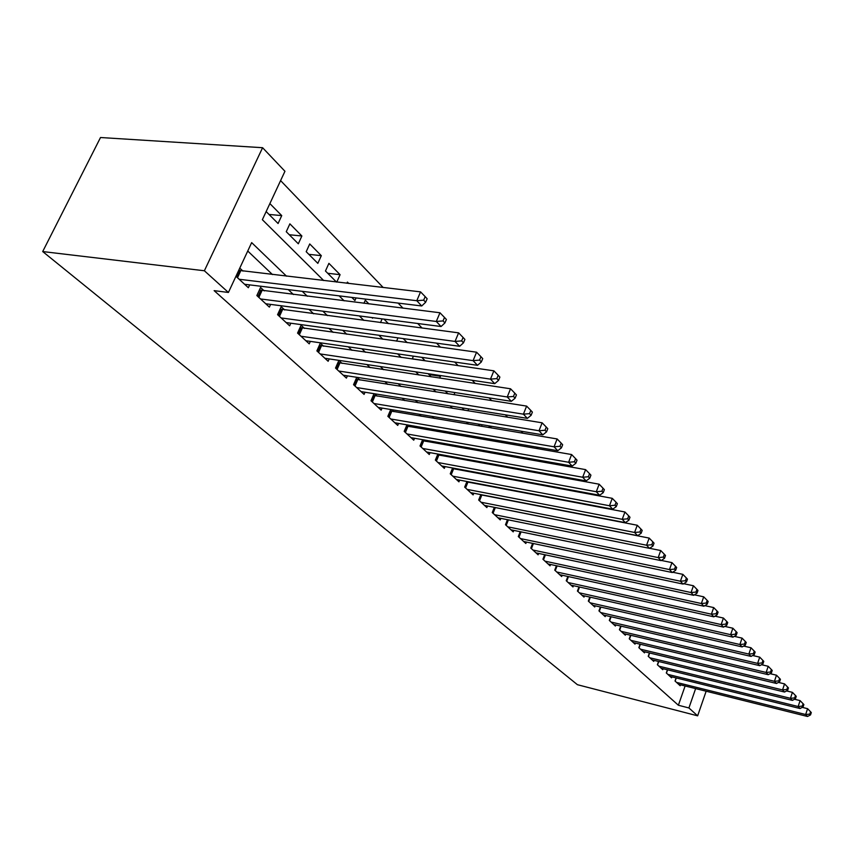<?xml version="1.0" encoding="UTF-8"?>
<svg xmlns="http://www.w3.org/2000/svg" width="854" height="854" viewBox="0 0 854 854"><rect width="100%" height="100%" fill="white"/><g stroke="black" fill="none" stroke-linecap="round" stroke-linejoin="round"><path stroke-width="1.28" d="M323.698 280.55L262.359 219.702L284.948 171.28L262.594 147.71L100.516 137.515L42.7 251.556L577.411 684.694L697.643 715.833L688.911 707.955L695.636 688.591M592.687 505.867L592.11 505.269M579.631 492.267L578.82 491.413M566.159 478.229L565.081 477.098M552.25 463.722L550.894 462.313M537.871 448.745L536.216 447.016M523.011 433.256L521.047 431.195M507.639 417.232L505.333 414.82M491.723 400.643L489.054 397.868M475.24 383.467L472.187 380.286M458.171 365.672L454.702 362.053M440.461 347.215L436.554 343.137M422.079 328.053L417.702 323.495M403.003 308.166L398.113 303.085M383.168 287.499L280.592 180.6M676.122 677.905L675.023 681.012L680.168 685.741L680.489 684.823M667.433 669.782L666.301 672.963L671.564 677.809L671.895 676.87M658.53 661.455L657.366 664.732L662.757 669.696L663.099 668.725M649.424 652.936L648.218 656.299L653.737 661.38L654.089 660.377M640.094 644.194L638.845 647.663L644.492 652.862L644.866 651.837M630.54 635.248L629.238 638.803L635.034 644.14L635.419 643.083M620.741 626.067L619.396 629.729L625.331 635.205L625.726 634.116M610.695 616.652L609.308 620.431L615.392 626.035L615.798 624.914M600.394 607.002L598.953 610.888L605.198 616.641L605.625 615.488M589.826 597.085L588.331 601.099L594.736 607.002L595.185 605.817M578.98 586.911L577.432 591.053L584.008 597.106L584.467 595.879M567.857 576.471L566.234 580.731L572.991 586.954L573.461 585.695M556.424 565.732L554.748 570.141L561.676 576.525L562.178 575.222M544.681 554.705L542.93 559.253L550.061 565.818L550.574 564.473M532.618 543.357L530.793 548.065L538.116 554.812L538.66 553.424M520.214 531.7L518.314 536.558L525.851 543.496L526.406 542.066M507.457 519.691L505.483 524.73L513.222 531.871L513.809 530.377M494.338 507.34L492.267 512.549L500.241 519.905L500.85 518.357M480.834 494.615L478.667 500.017L486.876 507.586L487.517 505.984M466.935 481.507L464.661 487.111L473.116 494.904L473.789 493.249M452.609 467.992L450.239 473.81L458.95 481.837L459.644 480.119M437.856 454.061L435.359 460.103L444.336 468.376L445.073 466.594M422.634 439.682L420.019 445.959L429.284 454.499L430.053 452.652M406.942 424.844L404.198 431.377L413.752 440.184L414.553 438.262M390.748 409.514L387.855 416.314L397.729 425.409L398.572 423.413M374.031 393.683L370.988 400.761L381.172 410.155L382.069 408.073M356.758 377.308L353.545 384.695L364.082 394.399L365.021 392.232M342.059 363.409L338.867 360.441L335.526 368.074L346.414 378.108L347.397 375.845M323.602 346.222L320.303 343.148L316.877 350.887L328.139 361.274L329.185 358.904M304.504 328.427L301.088 325.246L297.566 333.092L309.233 343.842L310.333 341.376M284.724 310.002L281.19 306.703L277.571 314.667L289.655 325.801L290.819 323.218M264.228 290.904L260.566 287.488L256.851 295.559L269.373 307.109L270.611 304.398M269.021 214.439L281.735 215.603L269.875 203.583M289.282 234.743L301.878 235.992L289.88 223.844L286.261 231.712L298.313 243.796L301.878 235.992M308.828 254.343L321.317 255.666L309.735 243.945L306.202 251.706L317.837 263.363L321.317 255.666M327.722 273.269L340.084 274.678L328.907 263.352L325.459 271.006L336.476 282.044M348.784 283.485L347.418 282.098L346.895 283.261M368.992 303.939L365.309 300.213L363.953 303.309M388.453 323.634L383.99 319.118M407.198 342.614L403.205 338.579M413.251 358.99L425.046 360.687L421.737 357.335M428.772 374.543L440.45 376.294L439.586 375.408M491.52 427.993L489.513 425.954M506.721 443.386L505.034 441.667M521.431 458.278L520.043 456.869M535.671 472.689L534.572 471.579M266.149 211.568L278.073 223.513L281.735 215.603M336.786 282.076L340.084 274.678M351.805 297.406L354.922 300.533L356.065 297.929M371.906 317.549L372.536 318.19L372.771 317.656M380.5 322.588L382.112 318.873M396.576 341.152L397.985 337.864M413.421 356.139L412.525 358.264L413.475 359.203M428.43 373.742L431.035 376.806M439.693 378.119L440.45 376.294M445.244 391.057L447.987 393.811M454.008 394.751L454.915 392.562M462.003 407.849L464.373 410.23M467.939 410.806L468.707 408.927M478.187 424.064L480.215 426.103M481.496 426.317L482.136 424.726M493.836 439.746L494.882 440.803L495.213 439.981M488.766 427.534L489.417 425.932M501.725 442.521L502.259 441.198M514.343 457.018L514.77 455.94M526.63 471.056L526.961 470.202M538.607 484.624L538.853 483.994M548.054 486.396L548.3 485.755M551.524 497.562L552.111 498.16M286.528 276.194L251.663 242.621L228.413 292.463L214.14 290.648L678.375 705.244L685.121 685.976M495.971 487.485L495.352 486.908M481.923 474.109L481.048 473.276M467.448 460.317L466.284 459.206M452.503 446.087L451.051 444.699M437.099 431.398L435.326 429.711M421.182 416.24L419.068 414.233M404.743 400.579L402.277 398.231M387.748 384.385L384.898 381.674M370.166 367.647L366.921 364.551M351.987 350.321L348.304 346.809M333.156 332.387L329.014 328.438M313.653 313.802L309.009 309.383M293.434 294.534L288.268 289.613M272.458 274.55L247.745 251.023M235.95 276.301L248.343 287.723L249.667 284.884M242.974 271.102L239.771 268.113M359.897 380.03L357.004 377.34M377.158 396.117L374.65 393.779M393.854 411.671L391.719 409.685M410.027 426.744L408.233 425.068M425.698 441.347L424.224 439.97M440.888 455.492L439.714 454.403M455.62 469.22L454.734 468.387M469.913 482.542L469.294 481.955M678.375 705.244L688.911 707.955M228.413 292.463L204.373 270.761L42.7 251.556M697.643 715.833L706.151 691.217M339.134 295.847L344.173 300.854M359.363 315.916L363.889 320.41M378.856 335.248L382.891 339.251M397.633 353.876L401.22 357.442M415.749 371.853L418.908 374.981M433.234 389.189L435.999 391.933M450.111 405.928L452.503 408.308M466.423 422.111L468.472 424.139M482.19 437.75L483.908 439.458M497.444 452.887L498.864 454.285M512.219 467.522L513.339 468.643M526.512 481.709L527.366 482.553M540.368 495.448L540.956 496.035M262.594 147.71L204.373 270.761M508.354 489.844L507.746 489.257M494.434 476.436L493.559 475.593M480.076 462.601L478.934 461.502M465.27 448.339L463.818 446.952M449.973 433.618L448.222 431.921M434.184 418.417L432.103 416.4M417.873 402.704L415.428 400.345M401.017 386.467L398.188 383.745M383.574 369.665L380.34 366.558M365.523 352.275L361.861 348.752M346.82 334.277L342.71 330.306M327.456 315.617L322.844 311.176M307.365 296.274L302.231 291.331M239.173 279.269L416.784 300.715L421.727 305.978L244.586 284.265M238.736 270.334L420.563 291.876L416.784 300.715L423.669 300.16L425.634 302.273L427.149 298.74L425.175 296.626L423.669 300.16M425.175 296.626L420.563 291.876M421.727 305.978L425.634 302.273M260.534 298.953L436.287 321.467L441.048 326.527L265.743 303.768M259.445 289.933L439.97 312.767L436.287 321.467L443.034 320.923L444.923 322.951L446.396 319.471L444.496 317.442L443.034 320.923M444.496 317.442L439.97 312.767M441.048 326.527L444.923 322.951M281.126 317.934L455.043 341.429L459.623 346.297L286.154 322.577M280.123 309.063L458.619 332.857L455.043 341.429L461.651 340.885L463.476 342.838L464.907 339.412L463.081 337.458L461.651 340.885M463.081 337.458L458.619 332.857M459.623 346.297L463.476 342.838M300.992 336.252L473.095 360.634L477.503 365.32L305.849 340.735M300.074 327.52L476.575 352.2L473.095 360.634L479.585 360.1L481.336 361.979L482.723 358.605L480.973 356.726L479.585 360.1M480.973 356.726L476.575 352.2M477.503 365.32L481.336 361.979M320.186 353.94L490.484 379.133L494.733 383.659L324.872 358.264M319.332 345.336L493.879 370.828L490.484 379.133L496.847 378.6L498.533 380.414L499.889 377.094L498.192 375.28L496.847 378.6M498.192 375.28L493.879 370.828M494.733 383.659L498.533 380.414M338.718 371.02L507.244 396.971L511.332 401.327L343.255 375.205M337.949 362.555L510.543 388.783L507.244 396.971L513.478 396.437L515.111 398.188L516.424 394.922L514.802 393.16L513.478 396.437M514.802 393.16L510.543 388.783M511.332 401.327L515.111 398.188M356.641 387.545L523.406 414.169L527.356 418.375L361.028 391.591M355.937 379.197L526.619 406.098L523.406 414.169L529.533 413.646L531.103 415.332L532.384 412.108L530.814 410.411L529.533 413.646M530.814 410.411L526.619 406.098M527.356 418.375L531.103 415.332M373.977 403.526L539.002 430.758L542.813 434.825L378.226 407.433M373.326 395.306L542.141 422.815L539.002 430.758L545.012 430.245L546.539 431.868L547.788 428.697L546.272 427.064L545.012 430.245M546.272 427.064L542.141 422.815M542.813 434.825L546.539 431.868M390.758 418.983L554.065 446.791L557.747 450.709L394.868 422.773M390.161 410.891L557.128 438.945L554.065 446.791L559.968 446.279L561.441 447.848L562.658 444.72L561.195 443.141L559.968 446.279M561.195 443.141L557.128 438.945M557.747 450.709L561.441 447.848M407.006 433.96L568.615 462.27L572.18 466.07L410.987 437.632M406.461 425.986L571.604 454.541L568.615 462.27L574.422 461.768L575.842 463.284L577.026 460.199L575.617 458.673L574.422 461.768M575.617 458.673L571.604 454.541M572.18 466.07L575.842 463.284M422.741 448.467L582.684 477.247L586.132 480.909L426.605 452.022M422.25 440.6L585.609 469.625L582.684 477.247L588.395 476.745L589.762 478.208L590.925 475.166L589.559 473.692L588.395 476.745M589.559 473.692L585.609 469.625M586.132 480.909L589.762 478.208M437.995 462.526L596.295 491.733L599.636 495.277L441.742 465.974M437.558 454.776L599.156 484.207L596.295 491.733L601.91 491.231L603.234 492.651L604.365 489.652L603.041 488.221L601.91 491.231M603.041 488.221L599.156 484.207M599.636 495.277L603.234 492.651M452.791 476.169L609.468 505.749L612.702 509.176L456.42 479.51M452.396 468.526L612.265 498.33L609.468 505.749L614.987 505.248L616.268 506.625L617.378 503.668L616.097 502.28L614.987 505.248M616.097 502.28L612.265 498.33M612.702 509.176L616.268 506.625M467.149 489.395L622.224 519.317L625.352 522.648L470.671 492.641M466.796 481.859L624.957 512.005L622.224 519.317L627.647 518.826L628.896 520.161L629.985 517.236L628.736 515.901L627.647 518.826M628.736 515.901L624.957 512.005M625.352 522.648L628.896 520.161M481.08 502.237L634.586 532.469L637.618 535.693L484.496 505.387M480.759 494.797L637.255 525.253L634.586 532.469L639.924 531.989L641.13 533.28L642.197 530.398L640.991 529.096L639.924 531.989M640.991 529.096L637.255 525.253M637.618 535.693L641.13 533.28M494.605 514.706L646.574 545.226L649.51 548.343L497.925 517.77M494.327 507.372L649.179 538.095L646.574 545.226L651.826 544.745L652.99 545.994L654.036 543.144L652.862 541.884L651.826 544.745M652.862 541.884L649.179 538.095M649.51 548.343L652.99 545.994M507.746 526.822L658.188 557.587L661.039 560.619L510.98 529.8M649.584 548.289L660.74 550.542L658.188 557.587L663.355 557.107L664.497 558.324L665.512 555.506L664.38 554.289L663.355 557.107M664.38 554.289L660.74 550.542M661.039 560.619L664.497 558.324M520.524 538.596L669.461 569.575L672.226 572.522L523.662 541.489M661.306 560.438L671.97 562.626L669.461 569.575L674.553 569.106L675.653 570.291L676.656 567.515L675.557 566.33L674.553 569.106M675.557 566.33L671.97 562.626M672.226 572.522L675.653 570.291M532.949 550.04L680.403 581.222L683.093 584.083L535.992 552.858M672.674 572.233L682.858 574.358L680.403 581.222L685.42 580.752L686.488 581.905L687.47 579.161L686.402 578.009L685.42 580.752M686.402 578.009L682.858 574.358M683.093 584.083L686.488 581.905M545.023 561.174L691.035 592.537L693.64 595.313L547.99 563.918M683.702 583.688L693.437 585.759L691.035 592.537L695.967 592.068L697.013 593.178L697.964 590.477L696.928 589.356L695.967 592.068M696.928 589.356L693.437 585.759M693.64 595.313L697.013 593.178M556.776 572.009L701.358 603.522L703.888 606.212L559.669 574.678M694.419 594.822L703.717 596.818L701.358 603.522L706.226 603.063L707.229 604.141L708.169 601.462L707.165 600.383L706.226 603.063M707.165 600.383L703.717 596.818M703.888 606.212L707.229 604.141M568.22 582.556L711.393 614.197L713.859 616.823L571.027 585.15M704.817 605.635L713.698 607.578L711.393 614.197L716.186 613.738L717.168 614.795L718.086 612.147L717.114 611.09L716.186 613.738M717.114 611.09L713.698 607.578M713.859 616.823L717.168 614.795M579.364 592.825L721.15 624.573L723.541 627.124L582.097 595.355M714.926 616.161L723.413 618.04L721.15 624.573L725.879 624.125L726.829 625.149L727.736 622.534L726.786 621.509L725.879 624.125M726.786 621.509L723.413 618.04M723.541 627.124L726.829 625.149M590.21 602.828L730.64 634.671L732.967 637.159L592.879 605.294M724.758 626.398L732.86 628.213L730.64 634.671L735.305 634.234L736.233 635.227L737.119 632.643L736.191 631.64L735.305 634.234M736.191 631.64L732.86 628.213M732.967 637.159L736.233 635.227M600.789 612.574L739.874 644.503L742.147 646.916L603.383 614.976M734.312 636.358L742.062 638.119L739.874 644.503L744.474 644.065L745.371 645.026L746.247 642.475L745.339 641.503L744.474 644.065M745.339 641.503L742.062 638.119M742.147 646.916L745.371 645.026M611.09 622.075L748.862 654.068L751.072 656.416L613.631 624.413M743.61 646.062L751.008 647.759L748.862 654.068L753.399 653.63L754.274 654.57L755.128 652.05L754.253 651.1L753.399 653.63M754.253 651.1L751.008 647.759M751.072 656.416L754.274 654.57M621.136 631.341L757.615 663.387L759.772 665.672L623.612 633.615M752.662 655.498L759.729 657.142L757.615 663.387L762.088 662.95L762.942 663.868L763.786 661.37L762.932 660.452L762.088 662.95M762.932 660.452L759.729 657.142M759.772 665.672L762.942 663.868M630.946 640.372L766.145 672.45L768.237 674.692L633.358 642.592M761.469 664.7L768.216 666.291L766.145 672.45L770.554 672.023L771.386 672.92L772.219 670.454L771.386 669.557L770.554 672.023M771.386 669.557L768.216 666.291M768.237 674.692L771.386 672.92M640.5 649.189L774.45 681.3L776.499 683.467L642.859 651.356M770.052 673.667L776.489 675.194L774.45 681.3L778.805 680.873L779.617 681.738L780.428 679.304L779.617 678.428L778.805 680.873M779.617 678.428L776.489 675.194M776.499 683.467L779.617 681.738M649.841 657.783L782.552 689.915L784.548 692.039L652.136 659.907M778.41 682.41L784.548 683.883L782.552 689.915L786.854 689.488L787.644 690.342L788.445 687.929L787.644 687.075L786.854 689.488M787.644 687.075L784.548 683.883M784.548 692.039L787.644 690.342M658.946 666.184L790.452 698.316L792.395 700.387L661.188 668.255M786.555 690.939L792.416 692.348L790.452 698.316L794.69 697.899L795.469 698.732L796.248 696.341L795.48 695.508L794.69 697.899M795.48 695.508L792.416 692.348M792.395 700.387L795.469 698.732M667.839 674.382L798.148 706.514L800.049 708.532L670.038 676.4M794.498 699.245L800.091 700.611L798.148 706.514L802.344 706.098L803.091 706.909L803.87 704.55L803.112 703.739L802.344 706.098M803.112 703.739L800.091 700.611M800.049 708.532L803.091 706.909M676.539 682.399L805.664 714.51L807.521 716.485L678.674 684.364M802.248 707.358L807.574 708.671L805.664 714.51L809.805 714.104L810.542 714.883L811.3 712.556L810.563 711.766L809.805 714.104M810.563 711.766L807.574 708.671M807.521 716.485L810.542 714.883M236.579 276.877L239.515 270.569M237.508 277.731L240.721 270.846M257.94 296.573L260.801 290.36M258.869 297.416L261.997 290.627M278.543 315.564L281.329 309.436M279.461 316.407L282.514 309.703M298.43 333.893L301.142 327.851M299.348 334.725L302.305 328.128M317.635 351.592L320.282 345.635M318.542 352.424L321.424 345.902M336.188 368.693L338.76 362.811M337.084 369.515L339.903 363.089M354.122 385.218L356.641 379.432M355.008 386.04L357.762 379.699M371.479 401.22L373.935 395.498M372.355 402.031L375.034 395.776M388.271 416.699L390.662 411.052M389.146 417.499L391.762 411.329M404.529 431.686L406.878 426.114M405.394 432.476L407.956 426.392M420.285 446.204L422.581 440.707M421.139 446.994L423.648 440.984M435.561 460.285L437.792 454.851M436.405 461.064L438.86 455.129M450.368 473.938L452.556 468.579M451.211 474.707L453.602 468.846M464.736 487.186L466.882 481.891M465.579 487.954L467.917 482.158M478.688 500.038L480.791 494.808M479.521 500.796L481.805 495.074M493.057 513.275L495.299 507.628M506.208 525.402L508.386 519.883M518.997 537.187L521.068 531.871M531.423 548.642L533.408 543.528M543.507 559.786L545.407 554.854M555.271 570.632L557.086 565.871M566.725 581.179L568.465 576.599M577.88 591.459L579.535 587.04M588.737 601.472L590.327 597.202M599.316 611.229L600.853 607.098M609.639 620.73L611.101 616.748M619.694 630.006L621.104 626.153M629.505 639.048L630.86 635.323M639.08 647.876L640.383 644.268M648.421 656.48L649.67 652.99M657.537 664.892L658.744 661.508M666.451 673.101L667.604 669.824M675.151 681.118L676.261 677.948"/></g></svg>

